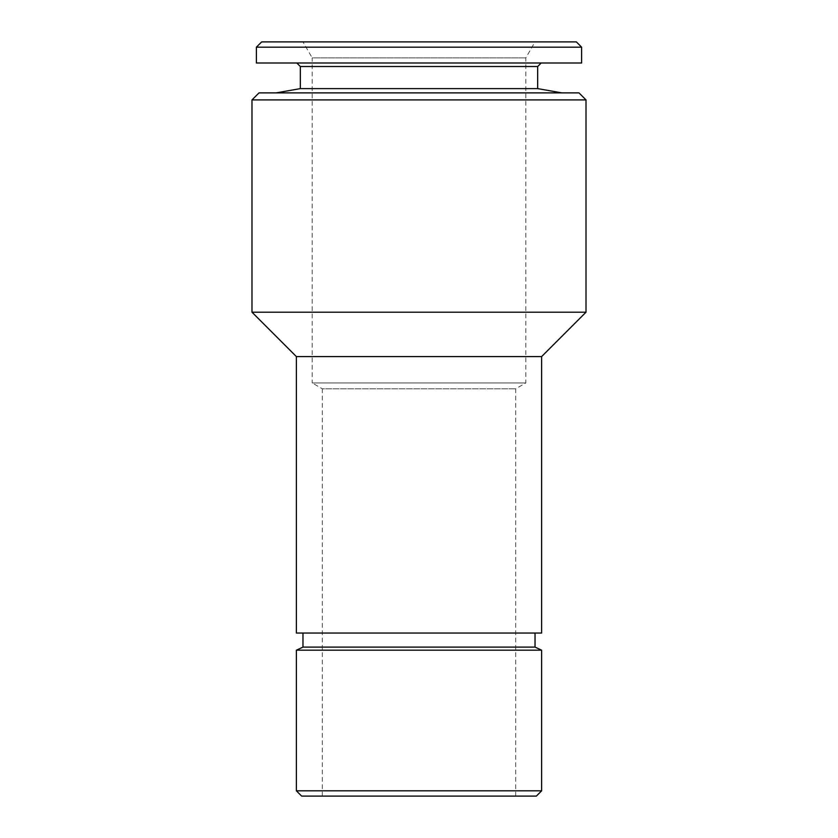 <?xml version="1.0" encoding="UTF-8"?>
<svg xmlns="http://www.w3.org/2000/svg" width="838" height="838" viewBox="0 0 838 838"><rect width="100%" height="100%" fill="white"/><g stroke="black" fill="none" stroke-linecap="round" stroke-linejoin="round"><path stroke-width="0.63" stroke-dasharray="4.19 3.14" d="M256.386 62.997L581.614 62.997M261.655 41.9L576.345 41.9M419 41.9L535.032 41.9L419 41.9M296.38 633.046L541.62 633.046M259.015 92.882L578.985 92.882M419 92.882L561.837 92.882L419 92.882M301.649 796.1L536.351 796.1M419 796.1L515.695 796.1L419 796.1M251.987 99.911L586.013 99.911M251.987 312.197L586.013 312.197M296.38 356.59L541.62 356.59M302.968 647.104L535.032 647.104M296.38 650.183L541.62 650.183M296.38 790.831L541.62 790.831M322.305 796.1L322.305 388.801L515.695 388.801L322.305 388.801L312.197 382.956L525.803 382.956L312.197 382.956L312.197 57.885L525.803 57.885L312.197 57.885L302.968 41.9M256.386 47.169L581.614 47.169M300.329 66.516L537.671 66.516M300.329 88.618L537.671 88.618M515.695 796.1L515.695 388.801L525.803 382.956L525.803 57.885L535.032 41.9"/><path stroke-width="1.26" d="M581.614 62.997L256.386 62.997L256.386 47.169L581.614 47.169L581.614 62.997M581.614 47.169L576.345 41.9L261.655 41.9L256.386 47.169M296.38 356.59L541.62 356.59L541.62 633.046L296.38 633.046L296.38 356.59L251.987 312.197L586.013 312.197L586.013 99.911L251.987 99.911L251.987 312.197M586.013 99.911L578.985 92.882L259.015 92.882L251.987 99.911M541.62 790.831L536.351 796.1L301.649 796.1L296.38 790.831L541.62 790.831L541.62 650.183L296.38 650.183L296.38 790.831M535.032 633.046L535.032 647.104L302.968 647.104L296.38 650.183M541.18 62.997L537.671 66.516L300.329 66.516L296.82 62.997M537.671 66.516L537.671 88.618L300.329 88.618L276.163 92.882M541.62 356.59L586.013 312.197M302.968 633.046L302.968 647.104M535.032 647.104L541.62 650.183M300.329 66.516L300.329 88.618M537.671 88.618L561.837 92.882"/></g></svg>
